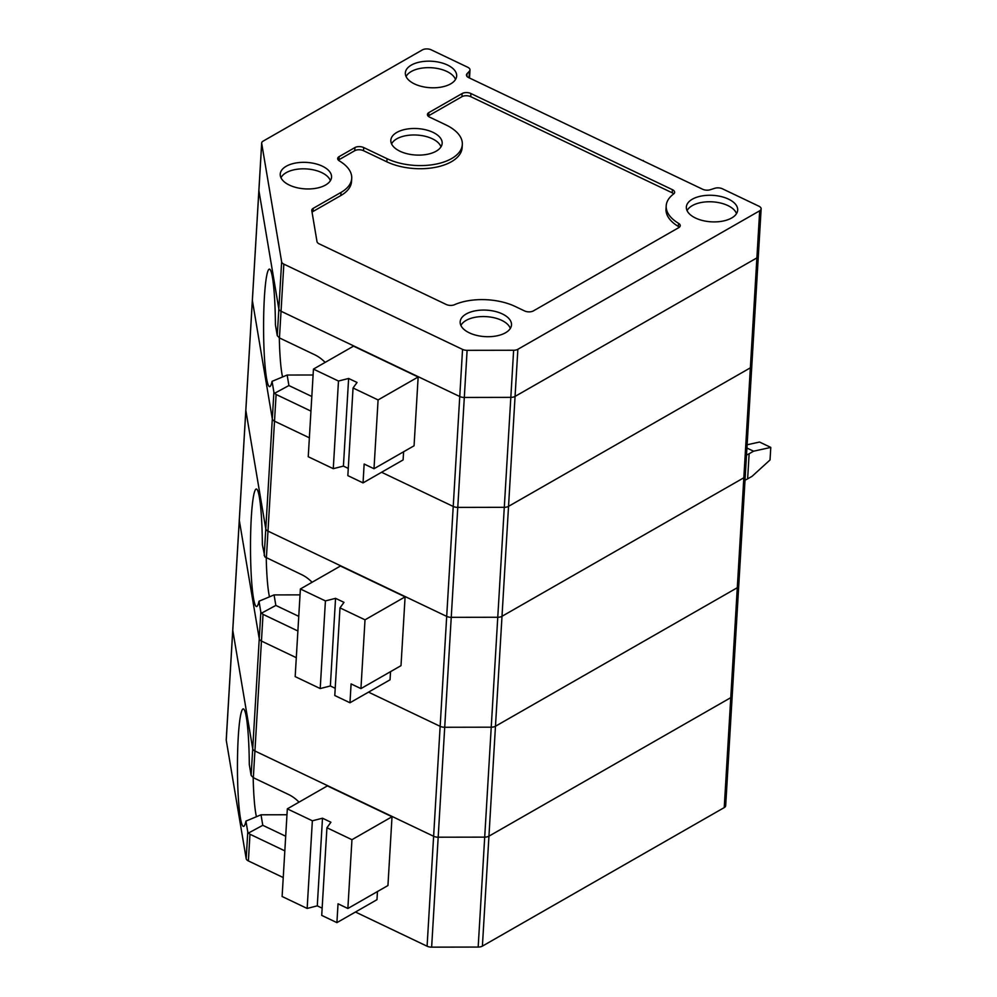 <?xml version="1.0" encoding="UTF-8"?>
<svg xmlns="http://www.w3.org/2000/svg" width="997" height="997" viewBox="0 0 997 997"><rect width="100%" height="100%" fill="white"/><g stroke="black" fill="none" stroke-linecap="round" stroke-linejoin="round"><path stroke-width="1.5" d="M261.7 143.418L281.64 261.837A6.244 3.215 3.4 0 0 283.846 264.118L462.546 349.399A6.244 3.215 3.4 0 0 467.107 350.333L513.629 350.259A6.244 3.215 3.4 0 0 517.867 349.299L759.689 210.791A6.244 3.215 3.4 0 0 761.135 208.871A6.244 3.215 3.4 0 0 758.916 206.205L722.389 188.782A6.244 3.215 3.4 0 0 714.812 188.283L710.213 189.754A6.244 3.215 -176.6 0 1 702.623 189.243L468.677 77.616A6.244 3.215 3.4 0 1 466.459 74.949A6.244 3.215 3.4 0 1 467.032 73.716L469.413 71.186A6.244 3.215 -176.6 0 0 469.986 69.94A6.244 3.215 -176.6 0 0 467.767 67.273L431.252 49.85A6.244 3.215 3.4 0 0 422.466 49.862L263.133 141.125A6.244 3.215 3.4 0 0 261.675 143.032A6.244 3.215 3.4 0 0 261.7 143.418L258.896 190.539L278.836 308.958L258.896 190.539A6.244 3.215 -176.6 0 1 258.884 190.153A6.244 3.215 3.4 0 0 258.896 190.539L252.366 300.471L272.306 418.89L252.366 300.471A6.244 3.215 -176.6 0 1 252.353 300.097A6.244 3.215 -176.6 0 1 252.415 299.711M258.946 189.779A6.244 3.215 3.4 0 0 258.884 190.153L252.353 300.097A6.244 3.215 3.4 0 0 252.366 300.471L245.835 410.415L265.775 528.834L245.835 410.415A6.244 3.215 -176.6 0 1 245.823 410.029A6.244 3.215 3.4 0 0 245.835 410.415L239.305 520.347L259.245 638.765L239.305 520.347A6.244 3.215 -176.6 0 1 239.292 519.973A6.244 3.215 -176.6 0 1 239.355 519.599M462.546 349.399L459.754 396.519L281.042 311.238A6.244 3.215 -176.6 0 1 278.836 308.958A6.244 3.215 3.4 0 0 281.042 311.238L459.754 396.519A6.244 3.215 3.4 0 0 464.303 397.454A6.244 3.215 -176.6 0 1 459.754 396.519L453.224 506.451L381.577 472.266L453.224 506.451A6.244 3.215 3.4 0 0 457.773 507.398A6.244 3.215 -176.6 0 1 453.224 506.451L446.693 616.395L267.981 531.114A6.244 3.215 -176.6 0 1 265.775 528.834A6.244 3.215 3.4 0 0 267.981 531.114L446.693 616.395A6.244 3.215 3.4 0 0 451.242 617.33L497.765 617.255L451.242 617.33A6.244 3.215 -176.6 0 1 446.693 616.395L440.151 726.327L368.516 692.142L440.151 726.327A6.244 3.215 3.4 0 0 444.712 727.274A6.244 3.215 -176.6 0 1 440.151 726.327L433.62 836.271L254.92 750.99L433.62 836.271L427.09 946.215L355.455 912.018M679.356 227.229A6.244 3.215 3.4 0 0 678.371 226.469A45.912 23.666 3.4 0 1 666.008 208.996L666.195 205.856A45.912 23.666 3.4 0 0 678.558 223.328L678.371 226.469M673.735 193.867A6.244 3.215 3.4 0 0 672.215 192.82L470.721 96.659A6.244 3.215 3.4 0 0 461.935 96.684L462.122 93.544A6.244 3.215 3.4 0 1 470.908 93.519L672.402 189.679L672.215 192.82M428.137 116.101A6.244 3.215 -176.6 0 1 428.698 115.714L461.935 96.684M338.369 160.143A6.244 3.215 3.4 0 1 338.943 159.757L354.733 150.709A6.244 3.215 -176.6 0 1 363.519 150.697L386.848 161.826A45.912 23.666 3.4 0 0 435.053 167.396A45.912 23.666 3.4 0 0 462.134 147.668L462.321 144.528A45.912 23.666 3.4 0 0 445.958 124.924L429.657 117.148A6.244 3.215 -176.6 0 1 427.426 114.481A6.244 3.215 -176.6 0 1 428.884 112.574L462.122 93.544M678.558 223.328A6.244 3.215 3.4 0 1 680.241 225.708A6.244 3.215 3.4 0 1 678.795 227.615L533.358 310.914A6.244 3.215 3.4 0 1 524.572 310.939L515.299 306.515A45.912 23.666 3.4 0 0 454.482 304.721A6.244 3.215 3.4 0 1 446.22 304.484L319.202 243.866A6.244 3.215 3.4 0 1 316.996 241.586L311.787 210.629A6.244 3.215 3.4 0 1 311.762 210.242A6.244 3.215 3.4 0 1 313.22 208.336L341.024 192.409L340.837 195.549A45.912 23.666 3.4 0 0 351.53 181.516L351.717 178.376A45.912 23.666 3.4 0 0 339.354 160.903A6.244 3.215 3.4 0 1 337.671 158.523A6.244 3.215 3.4 0 1 339.13 156.616L354.92 147.568A6.244 3.215 -176.6 0 1 363.706 147.556L387.035 158.685A45.912 23.666 3.4 0 0 435.24 164.256A45.912 23.666 3.4 0 0 462.321 144.528M340.837 195.549L313.033 211.476A6.244 3.215 3.4 0 0 312.061 212.261M672.402 189.679A6.244 3.215 3.4 0 1 674.633 192.346A6.244 3.215 3.4 0 1 673.623 193.954A45.912 23.666 3.4 0 0 666.195 205.856M341.024 192.409A45.912 23.666 3.4 0 0 351.717 178.376M322.392 166.2A25.71 13.26 3.4 0 0 295.012 163.147A25.71 13.26 3.4 0 0 280.219 174.562A25.71 13.26 3.4 0 0 305.107 188.882A25.71 13.26 3.4 0 0 331.515 177.616A25.71 13.26 3.4 0 0 322.392 166.2M330.381 180.694A25.299 13.048 3.4 0 0 321.757 172.631A25.299 13.048 3.4 0 0 280.98 177.765M432.997 132.352A25.71 13.26 3.4 0 0 405.605 129.311A25.71 13.26 3.4 0 0 390.824 140.727A25.71 13.26 3.4 0 0 415.712 155.034A25.71 13.26 3.4 0 0 442.12 143.767A25.71 13.26 3.4 0 0 432.997 132.352M440.986 146.858A25.299 13.048 3.4 0 0 432.362 138.782A25.299 13.048 3.4 0 0 391.572 143.917M502.338 313.93A25.71 13.26 3.4 0 0 474.946 310.89A25.71 13.26 3.4 0 0 460.153 322.305A25.71 13.26 3.4 0 0 485.053 336.625A25.71 13.26 3.4 0 0 511.461 325.346A25.71 13.26 3.4 0 0 502.338 313.93M510.327 328.437A25.299 13.048 3.4 0 0 501.703 320.361A25.299 13.048 3.4 0 0 460.913 325.496M467.107 350.333L438.182 837.206L484.704 837.131L491.234 727.187A6.244 3.215 3.4 0 0 495.472 726.24L737.294 587.719A6.244 3.215 3.4 0 0 738.74 585.812A6.244 3.215 -176.6 0 1 737.294 587.719L495.472 726.24A6.244 3.215 -176.6 0 1 491.234 727.187L444.712 727.274L491.234 727.187L497.765 617.255A6.244 3.215 3.4 0 0 502.002 616.296A6.244 3.215 -176.6 0 1 497.765 617.255L504.295 507.311A6.244 3.215 3.4 0 0 508.532 506.351L750.355 367.843A6.244 3.215 3.4 0 0 751.813 365.936A6.244 3.215 -176.6 0 1 750.355 367.843L508.532 506.351A6.244 3.215 -176.6 0 1 504.295 507.311L457.773 507.398L504.295 507.311L510.825 397.367L464.303 397.454L510.825 397.367A6.244 3.215 3.4 0 0 515.063 396.42L756.885 257.899A6.244 3.215 3.4 0 0 758.343 255.992A6.244 3.215 -176.6 0 1 756.885 257.899L515.063 396.42A6.244 3.215 -176.6 0 1 510.825 397.367L513.629 350.259M728.52 199.126A25.71 13.26 3.4 0 0 692.354 199.188A25.71 13.26 3.4 0 0 686.347 207.501A25.71 13.26 3.4 0 0 711.235 221.82A25.71 13.26 3.4 0 0 737.643 210.541A25.71 13.26 3.4 0 0 728.52 199.126M736.509 213.632A25.299 13.048 3.4 0 0 727.885 205.569A25.299 13.048 3.4 0 0 687.095 210.691M411.325 65.092A25.71 13.26 3.4 0 0 405.33 73.404A25.71 13.26 3.4 0 0 430.218 87.711A25.71 13.26 3.4 0 0 456.626 76.445A25.71 13.26 3.4 0 0 447.503 65.029A25.71 13.26 3.4 0 0 411.325 65.092M455.492 79.523A25.299 13.048 3.4 0 0 446.868 71.46A25.299 13.048 3.4 0 0 406.078 76.595M312.086 582.273A33.051 22.246 -119.8 0 0 301.68 574.658L264.866 556.912L262.361 544.674A58.761 5.932 -90.1 0 0 256.565 489.053A58.761 5.932 -90.1 0 0 250.509 547.777A58.761 5.932 -90.1 0 0 256.765 606.488A58.761 5.932 -90.1 0 0 259.008 601.216L260.828 612.071L259.245 638.765A6.244 3.215 3.4 0 0 261.451 641.059A6.244 3.215 -176.6 0 1 259.245 638.765L251.132 775.404L249.3 764.549A58.761 5.932 -90.1 0 0 243.492 708.929A58.761 5.932 -90.1 0 0 237.448 767.653A58.761 5.932 -90.1 0 0 243.704 826.363A58.761 5.932 -90.1 0 0 245.947 821.092L247.767 831.947L246.184 858.654L226.244 740.235A6.244 3.215 -176.6 0 1 226.219 739.849A6.244 3.215 -176.6 0 1 226.294 739.475M340.451 566.022L405.094 596.867L365.014 619.822L339.989 607.871L343.99 602.362L335.553 598.337L325.421 600.917L300.384 588.978L340.451 566.022M339.989 607.871L334.78 695.507L349.972 702.76L351.094 683.917L360.939 688.603L401.006 665.66L405.094 596.867M390.537 671.654L390.051 679.804L349.972 702.76M297.891 630.989L263.034 614.351L261.451 641.059L296.308 657.684L261.451 641.059L254.92 750.99A6.244 3.215 -176.6 0 1 252.715 748.71L232.775 630.291A6.244 3.215 -176.6 0 1 232.75 629.905A6.244 3.215 -176.6 0 1 232.824 629.531M300.035 594.873L274.075 594.91L275.845 605.428L261.526 613.155L263.034 614.351M261.526 613.155L260.828 612.071M761.135 208.871L732.209 695.744A6.244 3.215 -176.6 0 1 730.764 697.663L488.941 836.171L502.002 616.296L743.824 477.775A6.244 3.215 3.4 0 0 745.282 475.868A6.244 3.215 -176.6 0 1 743.824 477.775L502.002 616.296L517.867 349.299M266.236 557.747A53.252 5.371 -90.1 0 0 269.502 596.842M274.075 594.91A1416.45 735.238 160 0 1 259.008 601.216M275.845 605.428L298.764 616.358M746.516 455.056A33.051 17.049 3.4 0 0 749.133 453.735L753.558 451.205L746.927 448.039M745.021 480.193A33.051 17.049 3.4 0 0 747.638 478.859L749.133 453.735M747.638 478.859L752.062 476.329L770.033 459.966L770.781 447.404L759.54 442.045L747.127 444.774M770.781 447.404L753.558 451.205M325.421 600.917L320.211 688.553L295.174 676.614L300.384 588.978M335.204 688.291L330.356 685.973L335.553 598.337M330.356 685.973L320.211 688.553M365.014 619.822L360.939 688.603M759.689 210.791L724.233 807.595A6.244 3.215 -176.6 0 0 725.679 805.688L732.209 695.744A6.244 3.215 -176.6 0 1 730.764 697.663L488.941 836.171A6.244 3.215 -176.6 0 1 484.704 837.131L438.182 837.206A6.244 3.215 -176.6 0 1 433.62 836.271A6.244 3.215 -176.6 0 0 438.182 837.206L431.639 947.15A6.244 3.215 -176.6 0 1 427.09 946.215M431.639 947.15L478.174 947.063L484.704 837.131A6.244 3.215 -176.6 0 0 488.941 836.171L482.398 946.116A6.244 3.215 -176.6 0 1 478.174 947.063M724.233 807.595L482.398 946.116M322.143 908.167L317.283 905.849L322.492 818.213L312.36 820.793L307.151 908.441L282.114 896.49L287.323 808.854L327.39 785.898L392.02 816.742L351.953 839.698L347.866 908.491L387.945 885.535L392.02 816.742M377.464 891.53L376.978 899.693L336.911 922.636L321.719 915.383L326.929 827.747L330.929 822.238L322.492 818.213M283.235 877.559L248.39 860.934A6.244 3.215 -176.6 0 1 246.184 858.654M252.353 300.097L239.292 519.973A6.244 3.215 3.4 0 0 239.305 520.347L232.775 630.291L252.715 748.71A6.244 3.215 -176.6 0 0 254.92 750.99L253.338 777.697L288.619 794.534A33.051 22.246 -119.8 0 1 299.025 802.149M284.83 850.865L249.973 834.24L248.39 860.934M286.974 814.748L261.015 814.798L262.784 825.304L248.465 833.043L249.973 834.24M248.465 833.043L247.767 831.947M253.176 777.623A53.252 5.371 -90.1 0 0 256.441 816.717M261.015 814.798A1416.45 735.238 160 0 1 245.947 821.092M253.338 777.697L251.132 775.404M312.36 820.793L287.323 808.854M317.283 905.849L307.151 908.441M351.953 839.698L326.929 827.747M347.866 908.491L338.033 903.793L336.911 922.636M262.784 825.304L285.69 836.234M283.846 264.118L279.459 337.933L277.253 335.653L275.421 324.798A58.761 5.932 -90.1 0 0 269.626 269.165A58.761 5.932 -90.1 0 0 263.582 327.901A58.761 5.932 -90.1 0 0 269.826 386.612A58.761 5.932 -90.1 0 0 272.069 381.34L273.901 392.195L272.306 418.89A6.244 3.215 3.4 0 0 274.511 421.183A6.244 3.215 -176.6 0 1 272.306 418.89L264.193 555.528M348.277 468.416L343.417 466.098L348.626 378.461L338.482 381.041L333.272 468.677L308.247 456.738L313.444 369.102L353.524 346.146L418.154 376.991L378.087 399.934L374 468.727L414.067 445.784L418.154 376.991M403.598 451.778L403.112 459.929L363.045 482.884L347.841 475.631L353.05 387.995L357.051 382.474L348.626 378.461M310.952 411.113L276.107 394.476L274.511 421.183L309.369 437.808L274.511 421.183L266.398 557.822M279.459 337.933L314.753 354.782A33.051 22.246 -119.8 0 1 325.147 362.397M313.095 374.997L287.148 375.034L288.918 385.552L274.586 393.279L276.107 394.476M274.586 393.279L273.901 392.195M643.302 160.941L631.413 155.27M279.31 337.858A53.252 5.371 -90.1 0 0 282.575 376.953M287.148 375.034A1416.45 735.238 160 0 1 272.069 381.34M338.482 381.041L313.444 369.102M343.417 466.098L333.272 468.677M378.087 399.934L353.05 387.995M374 468.727L364.154 464.041L363.045 482.884M642.654 160.629L643.327 160.48M288.918 385.552L311.824 396.482M226.244 740.235L232.775 630.291A6.244 3.215 -176.6 0 1 232.75 629.905L226.219 739.849M281.64 261.837L277.253 335.653M466.883 76.246L467.032 73.716M313.22 208.336L313.033 211.476M470.721 96.659L470.908 93.519M428.884 112.574L428.698 115.714M387.035 158.685L386.848 161.826M363.706 147.556L363.519 150.697M354.92 147.568L354.733 150.709M338.943 159.757L339.13 156.616M469.014 77.778L469.413 71.186M261.675 143.032L258.884 190.153M469.512 78.015L469.986 69.94M239.292 519.973L232.75 629.905"/></g></svg>
